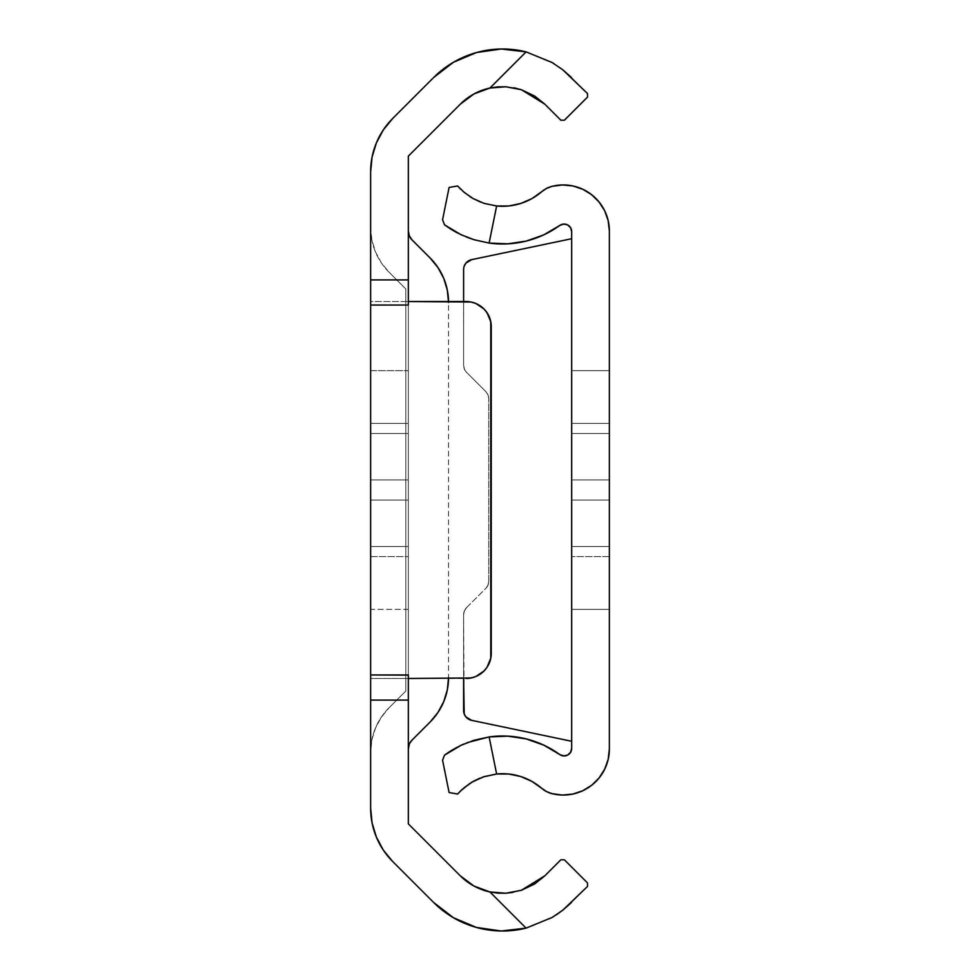 <?xml version="1.0" encoding="UTF-8"?>
<svg xmlns="http://www.w3.org/2000/svg" width="980" height="980" viewBox="0 0 980 980"><rect width="100%" height="100%" fill="white"/><g stroke="black" fill="none" stroke-linecap="round" stroke-linejoin="round"><path stroke-width="0.73" stroke-dasharray="4.9 3.68" d="M370.636 423.409L370.636 479.943L408.329 479.943L408.329 423.409L370.636 423.409L370.636 479.943L408.329 479.943L408.329 423.409L370.636 423.409L370.636 479.943L408.329 479.943L408.329 423.409L370.636 423.409L370.636 479.943L408.329 479.943L408.329 423.409L370.636 423.409L370.636 439.971L370.636 423.409L408.329 423.409L408.329 556.591L408.329 424.499L408.329 556.591L408.329 479.943L370.636 479.943L370.636 439.971L370.636 556.591L370.636 424.499L370.636 556.591L370.636 479.943L370.636 556.591L370.636 500.057L408.329 500.057L370.636 500.057L408.329 500.057L408.329 556.591L408.329 479.943L370.636 479.943L370.636 423.409L408.329 423.409L408.329 500.057L370.636 500.057L370.636 479.943L408.329 479.943L370.636 479.943L370.636 556.591L370.636 500.057L408.329 500.057L370.636 500.057L408.329 500.057L408.329 556.591L408.329 479.943L370.636 479.943L370.636 423.409L408.329 423.409L408.329 500.057L370.636 500.057L370.636 479.943L408.329 479.943L370.636 479.943L370.636 556.591L370.636 500.057L408.329 500.057L370.636 500.057L408.329 500.057L408.329 556.591L408.329 479.943L370.636 479.943L370.636 423.409L408.329 423.409L408.329 500.057L370.636 500.057L370.636 479.943L408.329 479.943L370.636 479.943L370.636 556.591L370.636 500.057L408.329 500.057L370.636 500.057L408.329 500.057L408.329 556.591L408.329 479.943L370.636 479.943L370.636 423.409M370.636 609.364L370.636 370.636L408.329 370.636L408.329 609.364L370.636 609.364L370.636 370.636L370.636 609.364L408.329 609.364L408.329 370.636L408.329 609.364L408.329 370.636L370.636 370.636L370.636 609.364M487.023 667.294L490.772 658.242L491.262 653.342L491.262 326.659L489.339 317.042L483.899 308.896L475.741 303.445L471.025 302.012L408.329 301.534L408.329 304.866L370.636 304.866L370.636 301.534L408.329 301.534L370.636 301.534L370.636 305.05L370.636 301.534L370.636 305.05L408.329 305.05L408.329 301.534L408.329 675.048M491.654 87.686L489.951 88.029A59.805 59.805 0 0 0 489.927 88.041L526.101 51.879A97.498 97.498 0 0 0 433.626 77.543L392.723 118.445A75.386 75.386 0 0 0 370.636 171.757L370.636 808.243A75.386 75.386 0 0 0 392.723 861.555L433.626 902.458A97.498 97.498 0 0 0 526.101 928.121L489.951 891.971L473.952 886.03L460.269 875.802L408.329 823.861L408.329 156.138L460.269 104.199L473.952 93.97M370.636 675.048L370.636 678.466L370.636 674.951L370.636 678.466L408.329 678.466L370.636 678.466L370.636 675.134L408.329 675.134L408.329 678.466L466.125 678.466L475.741 676.555L483.899 671.104M370.636 546.534L370.636 433.466L370.636 546.534L370.636 433.466L370.636 546.534L370.636 433.466L370.636 546.534L370.636 433.466L408.329 433.466L408.329 546.534L408.329 433.466L408.329 546.534L408.329 433.466L408.329 546.534L408.329 433.466L408.329 546.534L370.636 546.534L408.329 546.534L370.636 546.534L408.329 546.534L408.329 433.466L370.636 433.466L370.636 546.534L370.636 433.466L408.329 433.466L370.636 433.466L408.329 433.466L408.329 546.534L370.636 546.534L408.329 546.534L370.636 546.534L408.329 546.534L408.329 433.466L370.636 433.466L370.636 546.534L370.636 433.466L408.329 433.466L370.636 433.466L408.329 433.466L408.329 546.534L370.636 546.534L408.329 546.534L370.636 546.534L408.329 546.534L408.329 433.466L370.636 433.466L370.636 546.534L370.636 433.466L408.329 433.466L370.636 433.466L408.329 433.466L408.329 546.534L370.636 546.534L408.329 546.534L370.636 546.534L408.329 546.534L408.329 433.466L370.636 433.466L370.636 546.534M552.328 62.647L526.101 51.879L501.258 49L476.488 52.54L453.434 62.279M587.498 93.541L571.512 77.543L587.498 93.541L587.498 97.094L587.498 93.541M564.394 120.197L587.498 97.094L564.394 120.197L560.842 120.197L564.394 120.197M544.856 104.199L560.842 120.197L544.856 104.199L521.409 89.731M521.176 890.342L544.856 875.802L560.842 859.803L544.856 875.802L534.713 883.936M491.225 892.229L496.701 893.025M460.269 875.802A59.805 59.805 0 0 0 460.282 875.802L408.329 823.861L408.329 749.002L409.285 744.2L412.017 740.12L430.134 721.99L437.95 712.472L443.756 701.619L447.333 689.834L448.534 677.572L448.534 302.428L447.333 290.166L443.756 278.381L437.95 267.528L430.134 258.01L412.017 239.88L409.285 235.8L408.329 230.998L408.329 156.138L460.269 104.199M564.394 859.803L560.842 859.803L564.394 859.803L587.498 882.907L564.394 859.803M587.498 886.459L587.498 882.907L587.498 886.459L571.512 902.458L587.498 886.459M552.157 917.452L556.273 914.879M433.626 77.543L392.723 118.445L383.339 129.875L376.381 142.909L372.082 157.045L370.636 171.757L370.636 227.764L371.849 240.027L375.426 251.811L381.22 262.664L389.036 272.195L405.818 288.965L405.818 691.035L389.036 707.805L381.22 717.336L375.426 728.189L371.849 739.973L370.636 752.236L370.636 808.243L372.082 822.955M374.642 832.473L383.339 850.126M389.342 857.941L433.626 902.458M446.39 913.201L453.434 917.721L476.488 927.46L501.258 931L526.101 928.121L489.951 891.971L505.974 893.221M513.005 892.4L521.287 890.306M571.512 902.458L562.814 910.163M553.553 63.382L562.851 69.862M489.951 88.029L526.101 51.879M514.047 87.796L505.925 86.779M534.639 96.016L521.287 89.695M466.125 301.534L408.329 301.534L408.329 678.466M490.772 321.746A25.125 25.125 0 0 0 489.351 317.067M489.339 317.03A25.125 25.125 0 0 0 483.912 308.908M483.912 671.092A25.125 25.125 0 0 0 489.339 662.97M489.351 662.933A25.125 25.125 0 0 0 490.772 658.254M370.636 433.466L408.329 433.466L370.636 433.466M370.636 479.943L408.329 479.943L408.329 500.057L370.636 500.057L370.636 479.943M437.938 712.497A62.818 62.818 0 0 1 430.134 721.99L412.017 740.12A12.569 12.569 0 0 0 408.329 749.002L408.329 230.998A12.569 12.569 0 0 0 412.017 239.88L430.134 258.01A62.818 62.818 0 0 1 437.938 267.503M447.333 290.19A62.818 62.818 0 0 1 448.534 302.428L448.534 301.534A62.818 62.818 0 0 1 448.534 302.428L448.534 677.572A62.818 62.818 0 0 1 448.534 678.466L448.534 677.572A62.818 62.818 0 0 1 447.333 689.81M437.962 712.46A62.818 62.818 0 0 0 447.333 689.846M447.333 290.154A62.818 62.818 0 0 0 437.962 267.54M389.036 272.195A62.818 62.818 0 0 1 370.636 227.764A62.818 62.818 0 0 0 389.036 272.195L405.818 288.965L405.818 691.035L389.036 707.805A62.818 62.818 0 0 0 370.636 752.236A62.818 62.818 0 0 1 389.036 707.805L405.818 691.035L405.818 288.965L389.036 272.195L405.818 288.965L405.818 691.035L389.036 707.805L381.22 717.336L375.426 728.189L371.849 739.973L370.636 752.236L370.636 227.764L371.849 240.027L375.426 251.811L381.22 262.664L389.036 272.195M571.671 609.364L571.671 370.636L609.364 370.636L609.364 609.364L571.671 609.364L571.671 370.636L609.364 370.636L609.364 609.364L571.671 609.364L571.671 600.274L571.671 609.364L609.364 609.364L609.364 370.636L609.364 609.364L609.364 370.636L609.364 609.364L609.364 370.636L571.671 370.636L571.671 609.364L609.364 609.364L609.364 370.636L571.671 370.636L571.671 609.364M571.671 423.409L571.671 479.943L609.364 479.943L609.364 423.409L571.671 423.409L571.671 479.943L609.364 479.943L609.364 423.409L571.671 423.409L571.671 427.709L571.671 423.409L609.364 423.409L609.364 556.591L609.364 424.499L609.364 556.591L609.364 479.943L571.671 479.943L571.671 427.709L571.671 556.591L571.671 424.499L571.671 556.591L571.671 479.943L571.671 500.057L609.364 500.057L609.364 556.591L609.364 500.057L571.671 500.057L571.671 556.591L571.671 500.057L609.364 500.057L609.364 479.943L571.671 479.943L571.671 423.409L609.364 423.409L609.364 500.057L571.671 500.057L571.671 479.943L609.364 479.943L571.671 479.943L571.671 500.057L609.364 500.057L609.364 556.591L609.364 500.057L571.671 500.057L571.671 556.591L571.671 500.057L609.364 500.057L609.364 479.943L571.671 479.943L571.671 423.409M463.675 268.349L463.613 365.221L463.613 301.534L463.613 365.221L464.385 369.068L466.554 372.327L485.798 391.571L487.979 394.83L488.738 398.676L488.738 581.324L487.979 585.17L485.798 588.429L466.554 607.674L464.385 610.932L463.613 614.779L464.189 713.869L465.868 716.846L471.613 720.349L571.671 741.284L571.389 750.447L569.245 753.939L565.607 755.801L559.715 754.514A97.498 97.498 0 0 0 489.13 736.936L496.627 774.004L484.059 776.638L473.009 781.513L464.165 787.663M541.707 191.7L546.558 188.417L552.034 186.335L562.385 184.951L572.786 185.931L582.696 189.226L591.614 194.677L599.062 201.99L604.685 210.798L608.176 220.647L609.364 231.023L609.364 748.977L608.176 759.353L604.685 769.202L599.062 778.01L591.614 785.323L582.696 790.774L572.786 794.07L562.385 795.05L552.034 793.665L546.558 791.583L541.707 788.3A59.805 59.805 0 0 0 541.695 788.275A25.125 25.125 0 0 0 552.034 793.665A46.084 46.084 0 0 0 609.364 748.977L609.364 231.023A46.084 46.084 0 0 0 552.034 186.335A25.125 25.125 0 0 0 541.707 191.7A59.805 59.805 0 0 1 496.627 205.996L489.13 243.065A97.498 97.498 0 0 0 559.715 225.486L563.549 224.077L567.555 224.886L570.556 227.654L571.671 231.599L571.671 748.402A7.534 7.534 0 0 1 559.715 754.514L543.667 745.094L526.125 738.895L507.726 736.152L489.13 736.936L496.627 774.004L508.767 774.029L520.637 776.503L531.785 781.33M609.364 546.534L609.364 433.466L609.364 546.534L609.364 433.466L609.364 546.534L609.364 433.466L571.671 433.466L571.671 546.534L571.671 433.466L571.671 546.534L571.671 433.466L571.671 546.534L609.364 546.534L571.671 546.534L571.671 433.466L609.364 433.466L571.671 433.466L609.364 433.466L609.364 546.534L571.671 546.534L609.364 546.534L609.364 433.466L571.671 433.466L571.671 546.534L609.364 546.534L571.671 546.534L571.671 433.466L609.364 433.466L571.671 433.466L609.364 433.466L609.364 546.534L571.671 546.534L609.364 546.534L609.364 433.466L571.671 433.466L571.671 546.534L609.364 546.534L571.671 546.534L571.671 433.466L609.364 433.466L571.671 433.466L609.364 433.466L609.364 546.534L571.671 546.534L609.364 546.534M460.637 790.86L457.636 794.033L451.278 792.93L457.636 794.033L460.637 790.86M449.097 792.551L451.278 792.93L449.097 792.551L442.568 760.223L449.097 792.551M444.491 755.188L442.568 760.223L444.491 755.188L452.013 750.129M452.809 749.663L451.008 750.754M472.458 740.77L462.327 744.702M471.613 720.349L571.671 741.284L571.671 238.716L471.613 259.651L571.671 238.716L571.671 231.599A7.534 7.534 0 0 0 559.715 225.486L543.667 234.906L526.125 241.105L507.726 243.849L489.13 243.065L474.014 239.72M460.857 234.612L467.227 237.356M455.467 231.856L444.491 224.812L442.568 219.777L449.097 187.45L457.636 185.967L449.097 187.45L442.568 219.777L444.491 224.812L452.821 230.349M457.636 185.967L462.168 190.586L471.686 197.715L483.214 203.081L496.627 205.996L489.13 243.065M531.785 198.671L520.637 203.497L508.767 205.971L496.627 205.996L484.083 203.362M471.613 259.651L465.868 263.154L464.189 266.131A10.057 10.057 0 0 0 463.613 269.5L463.613 365.221A10.057 10.057 0 0 0 466.554 372.327L464.385 369.068L463.613 365.221A10.057 10.057 0 0 0 466.554 372.327L485.798 391.571A10.057 10.057 0 0 1 488.738 398.676L487.979 394.83L485.798 391.571A10.057 10.057 0 0 1 488.738 398.676L488.738 581.324A10.057 10.057 0 0 1 485.798 588.429L487.979 585.17L488.738 581.324A10.057 10.057 0 0 1 485.798 588.429L466.554 607.674A10.057 10.057 0 0 0 463.613 614.779L463.613 710.5A10.057 10.057 0 0 0 465.868 716.846M457.697 233.056L455.614 231.942M473.046 198.511L480.972 202.26M460.637 189.14L469.824 196.539M473.009 781.513L469.726 783.522M484.083 776.638L479.673 778.255M456.815 747.409L461.066 745.29M464.067 743.93L467.252 742.632M454.928 748.438L455.614 748.058M446.17 753.975L447.284 753.191M463.613 678.466L463.613 614.779L464.385 610.932L466.554 607.674A10.057 10.057 0 0 0 463.613 614.779L463.613 678.466M465.868 263.154A10.057 10.057 0 0 0 464.202 266.131M609.364 500.057L571.671 500.057L571.671 479.943L609.364 479.943L609.364 500.057M370.636 556.591L408.329 556.591L370.636 556.591M609.364 556.591L571.671 556.591L609.364 556.591"/><path stroke-width="1.47" d="M408.329 305.05L370.636 305.05L370.636 171.757A75.386 75.386 0 0 1 392.723 118.445L433.626 77.543A97.498 97.498 0 0 1 526.101 51.879L552.132 62.524L562.814 69.837L571.512 77.543L562.888 69.886L552.132 62.524L526.101 51.879L501.258 49L476.488 52.54L453.434 62.279L433.626 77.543L392.723 118.445L383.339 129.875L376.381 142.909L372.082 157.045L370.636 171.757L370.636 279.913L408.329 279.913L408.329 305.05L408.329 156.138L408.329 279.913L370.636 279.913L370.636 305.05L408.329 305.05M408.329 675.048L408.329 700.088L370.636 700.088L370.636 808.243L370.636 675.048M370.636 674.951L370.636 305.05L370.636 700.088L408.329 700.088L408.329 823.861L408.329 674.951L370.636 674.951L408.329 675.134M552.132 917.476L562.814 910.163L587.498 886.459L587.498 882.907L564.394 859.803L560.842 859.803L544.856 875.802L560.842 859.803L564.394 859.803L587.498 882.907L587.498 886.459L562.888 910.114L552.132 917.476L526.101 928.121A97.498 97.498 0 0 1 433.626 902.458L392.723 861.555A75.386 75.386 0 0 1 370.636 808.243L372.082 822.955L376.381 837.092L383.339 850.126L392.723 861.555L433.626 902.458L453.434 917.721L476.488 927.46L501.258 931L526.101 928.121L489.951 891.971L473.952 886.03L460.269 875.802L408.329 823.861L460.269 875.802A59.805 59.805 0 0 0 489.951 891.971L491.225 892.229M562.851 69.862L552.157 62.549L526.101 51.879L489.951 88.029L505.974 86.779L521.409 89.731L544.856 104.199L534.639 96.016M562.888 69.886L587.498 93.541L587.498 97.094L564.394 120.197L560.842 120.197L544.856 104.199L560.842 120.197L564.394 120.197L587.498 97.094L587.498 93.541L562.814 69.837M460.269 104.199A59.805 59.805 0 0 1 489.951 88.029A59.805 59.805 0 0 0 460.269 104.199L408.329 156.138L460.269 104.199L473.952 93.97L489.951 88.029L526.101 51.879M497.889 86.865L489.951 88.029L505.974 86.779L521.409 89.731L505.876 86.779L497.889 86.865M521.409 890.269L534.639 883.985L544.856 875.802L521.287 890.306L505.876 893.221L497.889 893.135L505.974 893.221L521.409 890.269L534.713 883.936M496.701 893.025L497.558 893.111M497.889 893.135L489.951 891.971A59.805 59.805 0 0 1 460.269 875.802M372.082 822.955L374.642 832.473M383.339 850.126L389.342 857.941M433.626 902.458L446.39 913.201M409.285 744.2L408.329 749.002A12.569 12.569 0 0 1 412.017 740.12L409.665 743.367M473.952 93.97L489.951 88.029M453.434 62.279L433.626 77.543M505.925 893.221L513.005 892.4M562.851 910.138L556.273 914.879M552.144 62.536L553.553 63.382M505.925 86.779L491.654 87.686M521.287 89.695L514.047 87.796M521.287 890.306L505.876 893.221L489.951 891.971L526.101 928.121L552.157 917.452L562.888 910.114L571.512 902.458M521.409 89.731L534.713 96.065L544.856 104.199M483.912 308.908A25.125 25.125 0 0 0 466.125 301.534L408.329 301.534L471.025 302.012L475.741 303.445L483.899 308.896L487.023 312.706L490.772 321.759L490.772 658.242L487.023 667.294L483.899 671.104L475.741 676.555L471.025 677.989L408.329 678.466M483.899 671.104L487.023 667.294M490.772 658.254A25.125 25.125 0 0 0 491.262 653.342L491.262 326.659L491.262 653.342A25.125 25.125 0 0 1 466.125 678.466A25.125 25.125 0 0 0 483.912 671.092M466.125 301.534A25.125 25.125 0 0 1 491.262 326.659A25.125 25.125 0 0 0 490.772 321.746M437.938 267.503A62.818 62.818 0 0 1 437.962 267.54L430.134 258.01L412.017 239.88A12.569 12.569 0 0 1 408.329 230.998L409.285 235.8L412.017 239.88L430.134 258.01A62.818 62.818 0 0 1 448.534 301.534M437.938 712.497A62.818 62.818 0 0 0 437.962 712.46L430.134 721.99L412.017 740.12L430.134 721.99A62.818 62.818 0 0 0 448.534 678.466M448.534 677.572L447.333 689.834A62.818 62.818 0 0 0 447.333 689.81M447.333 290.19A62.818 62.818 0 0 0 447.333 290.154L448.534 302.428M437.95 267.528L443.756 278.381L447.333 290.166M447.333 689.834L443.756 701.619L437.95 712.472M463.613 269.5L463.613 301.534L463.613 269.5A10.057 10.057 0 0 1 471.613 259.651L571.671 238.716L471.613 259.651A10.057 10.057 0 0 0 465.868 263.154L471.613 259.651M609.364 231.023L609.364 748.977A46.084 46.084 0 0 1 552.034 793.665A25.125 25.125 0 0 1 541.707 788.3A59.805 59.805 0 0 0 496.627 774.004A59.805 59.805 0 0 1 541.707 788.3L546.558 791.583L552.034 793.665L562.385 795.05L572.786 794.07L582.696 790.774L591.614 785.323L599.062 778.01L604.685 769.202L608.176 759.353L609.364 748.977L609.364 231.023L608.176 220.647L604.685 210.798L599.062 201.99L591.614 194.677L582.696 189.226L572.786 185.931L562.385 184.951L552.034 186.335A46.084 46.084 0 0 1 609.364 231.023M469.726 783.522L460.625 790.872M479.673 778.255L473.009 781.513L484.083 776.638L496.627 774.004L508.767 774.029L520.637 776.503L531.785 781.33L541.707 788.3L531.785 781.33M460.637 790.86L457.636 794.033L451.278 792.93L457.636 794.033L462.168 789.414L471.686 782.285L483.214 776.92L496.627 774.004L484.059 776.638M447.284 753.191L451.008 750.754L444.491 755.188L442.568 760.223L449.097 792.551L451.278 792.93L449.097 792.551L442.568 760.223L444.491 755.188L461.017 745.302L474.026 740.28L489.13 736.936A97.498 97.498 0 0 1 559.715 754.514L543.667 745.094L526.125 738.895L507.726 736.152L489.13 736.936L472.458 740.77M462.327 744.702L452.809 749.663M571.671 748.402A7.534 7.534 0 0 1 559.715 754.514L563.549 755.923L567.555 755.115L570.556 752.346L571.671 748.402L571.671 231.599L571.671 748.402M451.596 229.602L461.017 234.698L474.026 239.72L489.13 243.065L507.726 243.849L526.125 241.105L543.667 234.906L559.715 225.486A7.534 7.534 0 0 1 571.671 231.599L570.556 227.654L567.555 224.886L563.549 224.077L559.715 225.486A97.498 97.498 0 0 1 489.13 243.065L474.1 239.745L461.053 234.71L444.491 224.812L442.568 219.777L449.097 187.45L457.636 185.967L460.637 189.14M452.821 230.349L455.467 231.856M541.707 191.7L531.785 198.671L541.707 191.7A25.125 25.125 0 0 1 552.034 186.335L546.558 188.417L541.707 191.7A59.805 59.805 0 0 1 496.627 205.996L484.059 203.362L473.009 198.487L464.165 192.337L457.636 185.967L449.097 187.45L442.568 219.777L444.491 224.812L451.008 229.246M467.252 742.632L489.13 736.936L496.627 774.004L489.13 736.936L474.026 740.28L461.017 745.302L450.996 750.766L456.815 747.409M531.785 198.671L520.637 203.497L508.767 205.971L496.627 205.996L489.106 243.052M445.422 225.498L444.504 224.812M455.614 231.942L457.697 233.056M474.026 239.72L466.321 237.001M480.972 202.26L473.009 198.487L464.189 192.362M469.824 196.539L473.046 198.511M461.066 745.29L464.067 743.93M444.504 755.188L446.17 753.975M464.202 787.626L473.046 781.489M464.165 192.337L457.636 185.967M461.053 234.71L474.1 239.745L489.13 243.065L496.627 205.996L484.059 203.362M471.613 720.349L571.671 741.284L471.613 720.349A10.057 10.057 0 0 1 463.613 710.5L463.613 678.466L464.189 713.869A10.057 10.057 0 0 0 464.202 713.869L465.868 716.846A10.057 10.057 0 0 0 471.613 720.349L465.868 716.846M464.202 266.131A10.057 10.057 0 0 0 464.189 266.131L465.868 263.154"/></g></svg>
